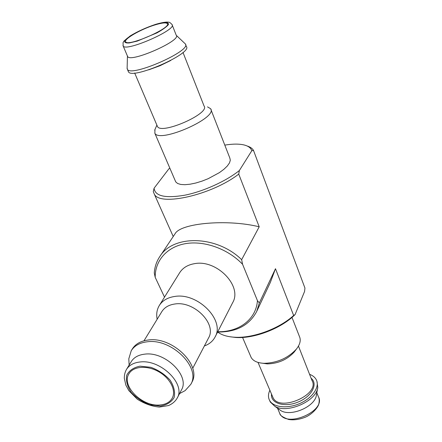 <?xml version="1.0" encoding="UTF-8"?>
<svg xmlns="http://www.w3.org/2000/svg" width="442" height="442" viewBox="0 0 442 442"><rect width="100%" height="100%" fill="white"/><g stroke="black" fill="none" stroke-linecap="round" stroke-linejoin="round"><path stroke-width="0.66" d="M154.81 24.962C161.822 22.829 165.988 22.365 167.319 23.57C172.06 27.586 128.302 46.885 125.76 41.902C123.003 39.465 140.749 29.211 154.81 24.962M224.796 145.114C232.536 143.854 238.895 143.788 243.862 144.91C248.205 145.948 250.852 147.882 251.802 150.722L239.36 170.529L238.741 174.104L259.205 226.796C227.359 218.906 180.38 223.072 175.021 233.846L159.717 256.703C156.49 261.581 154.678 267.018 154.28 273.001L155.203 277.338C154.921 260.808 166.877 246.813 185.64 243.625C204.37 240.42 227.939 248.868 242.57 264.272L257.443 300.637L259.327 302.958L275.482 268.714L293.648 315.489C279.04 328.859 252.542 338.511 234.393 337.213C227.16 336.754 221.58 335.025 217.657 332.025M238.741 174.104C211.851 194.966 160.098 206.585 154.346 194.209L153.28 191.635L154.087 188.204L168.938 168.767L169.822 168.115M275.482 268.714L270.371 282.35L256.664 311.522L259.327 302.958M247.067 145.97C250.216 146.932 252.371 148.424 253.52 150.457L304.947 288.073L304.56 291.493L295.107 314.533C281.504 328.356 254.249 338.848 235.768 337.484L229.381 336.66M239.36 170.529C225.972 181.275 203.182 191.568 184.662 195.22C165.192 198.475 154.998 196.137 154.087 188.204M210.939 109.588L229.834 158.037L230.315 160.264L229.459 162.971L227.287 166.032L223.89 169.303L219.414 172.618L208.182 178.69L202 181.132L195.861 183.005L190.088 184.209L184.966 184.701L180.75 184.452L177.629 183.496L175.739 181.894L175.247 180.739M253.52 150.457L251.802 150.722M293.648 315.489L295.107 314.533M259.205 226.796L241.658 259.686C216.735 235.161 172.927 234.498 159.717 256.703M217.619 332.019C236.21 332.213 249.227 325.378 256.664 311.522M241.658 259.686L242.57 264.272M217.773 331.727C238.779 332.246 256.15 319.489 257.443 300.637M157.159 319.262C156.153 314.135 156.871 309.538 159.319 305.483L179.656 272.736C182.795 267.846 187.728 264.824 194.469 263.675C216.718 259.172 242.691 286.189 232.647 302.698L215.066 337.008C212.851 341.196 209.287 344.18 204.37 345.959M164.507 297.129L155.203 277.338M317.699 387.905L316.417 394.988C315.411 406.397 291.261 417.049 280.897 410.651L278.537 408.961M316.931 381.363L317.792 387.407C316.632 401.06 287.278 414.005 274.88 406.336L270.305 402.049L269.592 400.397M309.571 374.313C312.798 375.512 315.058 377.358 316.339 379.849C320.002 386.866 312.549 397.938 299.98 403.419C287.46 408.999 273.349 407.447 269.62 400.452C268.007 397.419 268.095 394.015 269.88 390.242M295.123 350.815L294.173 352.092C287.178 359.622 278.256 363.556 267.399 363.899L262.714 363.252M291.985 317.395L299.367 336.329C301.129 340.042 300.146 344.285 296.422 349.069C287.98 358.142 277.206 362.893 264.106 363.324C257.647 363.031 253.349 361.114 251.2 357.572L250.509 355.959M207.519 106.876L210.596 108.699C218.354 117.616 159.733 143.473 154.86 133.28L154.965 129.534M172.231 25.072L176.22 35.222C181.949 40.36 130.832 62.908 127.688 56.626L127.429 56.012M176.292 35.332L185.325 43.902C192.347 50.46 131.346 77.367 127.434 69.433L127.13 67.969M185.596 44.598L186.297 46.393C193.347 53.046 132.434 79.908 128.489 71.886L128.147 71.096M182.994 52.438L204.066 106.03C210.486 113.345 161.529 134.937 157.496 126.567L157.153 125.755M159.838 404.994C165.778 404.507 169.921 402.203 172.269 398.065C176.419 390.479 170.214 378.148 158.667 371.689C147.18 365.125 133.418 366.158 129.053 373.628C120.87 385.59 142.125 406.922 159.838 404.994M126.511 369.379L131.285 361.573C133.965 357.357 138.429 354.882 144.678 354.158C165.104 351.163 190.22 375.987 181.447 389.943L177.22 398.054C175.336 401.364 172.419 403.866 168.463 405.563L159.396 407.065C152.026 406.436 144.65 403.811 137.263 399.192L128.832 390.612L125.854 385.115L124.318 378.302C124.268 374.998 124.998 372.02 126.511 369.379C129.191 365.158 133.683 362.7 139.981 361.998C160.568 359.081 186.01 384.104 177.22 398.054M129.014 362.76L128.804 358.782L131.268 350.65C134.473 345.672 139.749 342.727 147.103 341.81C171.385 338.042 201.215 367.584 190.817 384.325L185.121 390.629L181.601 392.502M131.268 350.65L132.379 348.871C135.578 343.887 140.849 340.942 148.192 340.02C172.43 336.235 202.165 365.722 191.773 382.457L190.817 384.325M143.987 340.799L161.838 311.61C164.496 307.422 168.783 304.892 174.712 304.024C194.082 300.582 217.138 324.113 208.519 338.003L192.706 368.346M159.319 305.483C162.49 300.543 167.579 297.543 174.584 296.483C197.707 292.25 225.282 320.356 215.066 337.008M316.82 392.75L318.345 396.634C326.776 410.734 286.582 428.458 279.841 413.618L279.228 412.182M311.113 378.242C318.422 383.954 311.616 396.772 297.825 402.165C284.118 407.756 270.305 403.209 271.526 394.109M298.466 346.08L312.035 380.59C320.389 394.402 279.714 412.342 273.084 397.767L258.017 362.412M155.291 24.52L163.164 22.581C167.087 22.216 168.838 22.89 168.419 24.608C166.535 26.885 162.706 29.647 156.938 32.901L137.235 41.1L129.296 42.962C125.561 43.183 124.075 42.377 124.843 40.537C128.307 36.139 142.777 28.559 155.291 24.52M127.688 56.626L123.196 46.084L123.042 42.675L124.058 40.962L130.291 35.868C137.655 31.41 146.07 27.581 155.534 24.387C165.197 21.547 167.916 22.061 168.485 22.21C169.258 21.989 170.435 22.769 172.021 24.548C177.64 29.343 126.202 52.029 123.196 46.084L122.948 45.52M170.811 60.432L160.01 65.725L148.739 69.825M140.015 366.169L150.827 367.302C158.446 370.109 164.866 374.385 170.098 380.137C173.982 386.275 175.325 392.06 174.137 397.485C171.408 402.137 166.827 404.999 160.385 406.071L149.882 404.789C142.589 402.054 136.385 397.944 131.263 392.457C127.335 386.551 125.799 380.855 126.672 375.374C129.097 370.551 133.545 367.479 140.015 366.169M167.319 23.57L167.49 24.017M154.346 194.209L173.231 236.52M235.768 337.484L234.393 337.213M318.826 397.828C319.373 399.181 319.367 401.22 318.809 403.938C318.389 406.778 312.665 414.182 305.24 417.226C299.223 419.568 293.676 420.32 288.598 419.469C282.803 417.276 279.88 415.325 279.841 413.618L277.554 408.253M280.897 410.651L274.88 406.336M269.62 400.452L270.305 402.049M294.173 352.092L296.422 349.069M267.399 363.899L264.106 363.324M242.559 337.45L251.2 357.572M154.86 133.28L175.739 181.894M127.44 56.106L127.114 68.731M127.434 69.433L128.489 71.886M134.672 73.007L157.496 126.567M156.888 125.136L154.678 130.18M179.546 393.595L185.121 390.629M129.136 365.086L128.804 358.782"/></g></svg>
